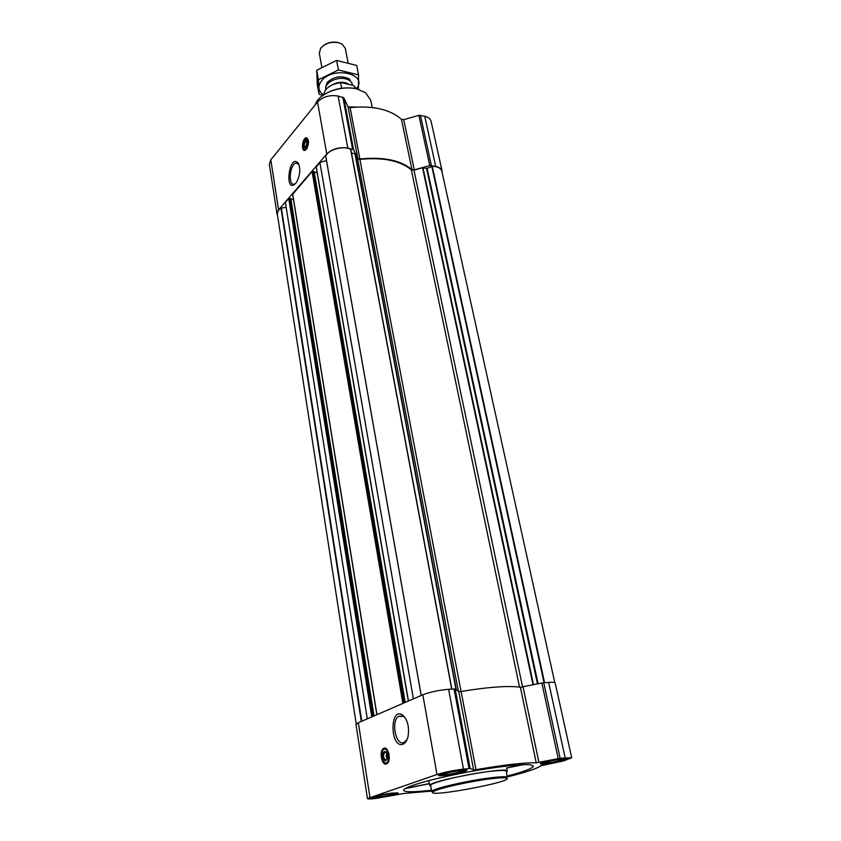 <?xml version="1.0" encoding="UTF-8"?>
<svg xmlns="http://www.w3.org/2000/svg" width="841" height="841" viewBox="0 0 841 841"><rect width="100%" height="100%" fill="white"/><g stroke="black" fill="none" stroke-linecap="round" stroke-linejoin="round"><path stroke-width="1.26" d="M295.548 183.527L294.371 184.105C287.832 186.324 289.567 164.247 296.021 163.07L298.891 164.447M387.396 755.229L386.177 755.702L386.765 753.189M306.986 144.883L307.217 142.728M431.507 790.214C414.308 792.201 405.026 792.264 403.669 790.403C402.461 787.66 426.282 780.311 458.377 773.878C490.419 767.423 522.86 763.502 530.976 764.911L533.394 766.119C532.795 768.348 524.111 771.649 507.375 776.012M522.408 764.7L506.503 768.064L523.197 764.669M430.802 786.219L429.825 785.599C427.039 781.363 508.363 766.151 507.27 771.102L506.587 772.038M460.794 770.02C451.89 770.966 437.804 774.34 438.497 775.349C438.203 777.294 467.859 771.775 466.902 770.072L460.794 770.02M562.303 758.571C554.04 759.444 539.659 762.892 540.385 763.817C540.132 765.552 568.201 760.117 567.276 758.603L562.303 758.571M391.959 793.084C380.794 794.703 374.077 796.269 371.806 797.783C371.48 799.455 399.055 794.472 398.214 793.01L391.959 793.084M431.654 791.076L403.932 793.452L375.969 798.435C370.608 799.076 367.769 799.118 367.454 798.561L436.984 774.508C444.416 772.217 453.246 770.419 463.475 769.116L470.151 768.464L473.609 769.883L475.974 769.673C504.568 764.774 524.658 762.493 536.232 762.829L560.127 758.246L571.701 757.741L563.691 760.884L541.005 765.72C537.01 768.611 525.856 772.332 507.543 776.874M277.057 214.171L269.351 164.352L270.802 159.853L317.541 101.992C322.765 96.704 329.64 94.728 338.135 96.042L343.832 97.829L348.069 106.87L357.803 158.308L353.598 149.709L347.827 148.069C339.186 146.912 332.163 148.889 326.771 153.998L278.581 209.872L277.057 214.171L277.551 215.59M403.733 119.653L414.298 169.861L429.762 165.582L435.701 166.402C439.37 167.233 441.504 168.82 442.103 171.165L431.097 121.356C430.466 118.896 428.353 117.204 424.737 116.289L418.881 115.354L403.733 119.653L401.462 119.369C390.192 109.372 373.078 105.451 350.108 107.585L348.069 106.87M522.597 687.076L413.961 170.155L422.55 167.779L427.123 168.421L432.232 166.266C437.719 166.518 440.926 168.168 441.84 171.207L554.808 682.724M413.394 698.882L319.864 162.45L326.487 160.589M316.269 167.044L319.864 162.45M292.721 194.282L312.064 171.48L314.145 171.596L405.152 702.445M367.286 718.845L285.393 202.387L288.768 198.476L290.807 198.571L373.982 715.943M350.108 107.585L359.874 158.97L357.803 158.308M359.874 158.97C383.286 156.647 400.663 160.2 411.985 169.619L414.298 169.861M442.103 171.165L442.166 172.678M306.355 149.341L304.915 150.381C300.983 151.643 302.182 138.439 306.061 137.798C309.215 139.469 309.309 143.317 306.355 149.341M295.696 183.349C284.058 195.017 289.094 152.894 298.135 163.017C300.7 168.547 300.205 174.896 296.652 182.045L295.696 183.349M325.793 156.489L325.751 156.268C327.853 149.74 343.16 145.409 350.634 149.267L451.859 689.063L350.802 149.446M351.464 152.988L355.238 153.882L357.562 158.634L359.906 159.38C383.002 157.099 400.148 160.599 411.344 169.882L413.961 170.155M356.237 723.954L277.33 214.171C277.067 212.048 278.287 210.04 280.968 208.126L286.182 207.359M290.881 199.065L293.477 199.527M314.24 172.132L317.141 172.689M367.454 798.561L355.995 724.5L358.34 722.713L422.823 694.792C429.972 692.048 438.571 690.209 448.61 689.284L455.17 688.989L458.765 691.523L473.609 769.883M571.701 757.741L555.228 683.155C554.955 682.387 552.758 682.125 548.637 682.387L541.856 683.008L520.4 687.255C508.805 685.531 489.041 686.929 461.099 691.449L458.765 691.523M386.44 763.933C381.814 766.046 378.892 751.349 383.359 748.616C387.953 744.842 391.864 760.506 387.049 763.596L386.44 763.933M403.007 744.18C389.961 748.868 389.53 705.946 402.671 715.102C407.664 719.896 409.451 727.034 408.043 736.527C407.044 740.616 405.362 743.16 403.007 744.18M431.759 791.686L430.676 785.473C428.637 783.013 467.07 773.878 490.818 771.292C500.752 770.198 505.956 770.198 506.44 771.292L507.091 777.042C505.22 776.485 500.206 776.674 492.048 777.631C470.319 780.08 434.744 788.112 432.148 791.066L431.759 791.686L432.779 792.254M405.12 788.627L429.394 783.696M358.907 89.482L356.426 88.778C343.38 86.402 331.732 88.978 321.493 96.494M372.321 107.511L370.671 100.068L365.509 92.689L356.878 88.925C342.876 85.246 322.502 91.837 316.51 101.866L314.818 105.356M356.5 107.038L348.1 106.944M354.849 107.133L348.363 107.238M306.597 138.397L307.27 138.071M305.882 147.175L305.525 147.354C303.738 145.703 303.927 143.58 306.103 140.973L306.976 141.404L305.977 147.07C302.318 150.823 303.979 137.745 306.755 140.962M306.25 148.689L304.106 149.488C302.129 146.597 302.445 143.138 305.052 139.133C308.615 138.954 309.015 142.14 306.25 148.689M307.112 148.226L305.294 149.877L303.874 149.33M305.903 138.607L308.489 140.92M491.722 778.692C470.476 781.11 435.712 788.942 433.147 791.823C424.8 798.393 516.563 781.226 506.44 778.104C504.6 777.568 499.691 777.757 491.722 778.692M407.086 739.523L404.006 742.519C395.796 746.335 390.718 721.021 398.645 716.28L403.701 716.448L405.267 717.962M386.639 763.849L385.43 763.207M384.148 749.089L385.22 748.227M387.249 758.624L386.408 757.11L387.522 756.69M386.545 757.068L386.177 755.702M387.06 759.223L386.208 760.022C383.38 758.677 382.855 756.091 384.642 752.264L386.461 752.663M385.893 760.548C382.203 761.893 381.909 749.363 385.683 751.854C387.238 753.315 387.785 755.512 387.312 758.435L385.893 760.548M386.282 762.955L385.535 763.071C381.835 760.905 380.836 756.826 382.518 750.834C386.492 743.349 391.959 760.779 386.282 762.955M389.309 757.184L387.259 762.882L384.663 762.819M383.464 749.636L383.895 749.257C386.166 748.196 387.88 749.857 389.036 754.209M387.459 755.617L386.345 755.765M387.344 755.66L387.512 756.69M390.729 793.494C382.455 794.671 376.968 795.901 374.256 797.194C371.806 799.15 398.645 794.293 395.733 793.305L390.729 793.494M389.404 793.936C381.614 795.102 377.399 796.122 376.779 797.016C377.882 797.688 392.463 795.05 393.304 794.02L389.404 793.936M459.344 770.503C450.377 771.744 444.311 773.131 441.147 774.666C438.35 776.979 467.607 771.533 464.2 770.377L459.344 770.503M457.809 771.018C449.21 772.28 444.563 773.447 443.859 774.519C445.194 775.276 460.626 772.406 461.604 771.218L457.809 771.018M560.789 759.045C552.064 760.275 546.093 761.652 542.865 763.176C540.406 765.236 567.822 759.928 564.721 758.939L560.789 759.045M559.17 759.549C550.929 760.79 546.356 761.925 545.452 762.966C546.639 763.649 561.431 760.779 562.261 759.717L559.17 759.549M552.106 760.737L555.207 760.138M449.388 772.469L455.717 771.292M356.384 88.768L353.63 85.551L341.257 82.565C335.969 83.038 331.533 84.699 327.958 87.527M341.257 82.565L340.584 82.702C333.383 83.658 328.179 86.329 324.994 90.691L323.585 94.907M340.584 82.702L341.625 88.221M354.408 86.034L354.87 88.442M338.492 42.67L337.987 42.523C332.71 41.43 327.916 42.407 323.585 45.456M348.058 62.665L345.315 48.421L342.276 44.237L338.765 42.733C331.175 41.419 325.131 43.269 320.631 48.294L319.307 53.288L321.83 67.154M352.326 85.235L352.242 84.352C351.622 81.703 349.425 79.874 345.651 78.875C336.789 76.394 324.237 83.059 325.856 89.293L325.898 89.493M318.981 94.139L317.299 84.741L316.71 70.245L336.61 60.405L356.7 65.461L358.55 74.912L338.408 69.94L318.413 79.748L318.981 94.139L322.86 95.422M336.61 60.405L338.408 69.94M316.71 70.245L318.413 79.748M358.434 89.335L358.55 74.912M352.011 83.543L349.288 78.938C341.341 75.259 333.951 76.447 327.138 82.502L325.551 87.653M356.384 88.747C368.81 73.819 332.742 65.577 321.336 81.114C317.499 86.57 318.245 91.164 323.585 94.896M533.036 684.868L422.55 167.779M408.463 701.016L316.205 166.686M402.892 703.423L312.064 171.48M376.947 714.661L292.668 193.956M371.764 716.9L288.768 198.476M342.813 97.136L352.579 149.057M338.135 96.042L347.827 148.069M343.832 97.829L353.598 149.709M401.462 119.369L411.985 169.619M418.881 115.354L429.762 165.582M420.437 115.291L431.349 165.488M424.737 116.289L435.701 166.402M270.802 159.853L278.581 209.872M317.541 101.992L326.771 153.998M456.358 689.83L355.238 153.882M458.345 691.228L357.562 158.634M533.53 684.774L422.97 167.758M537.462 683.933L426.566 168.494M538.124 683.796L427.123 168.421M544.053 682.703L431.811 166.35M544.569 682.671L432.232 166.266M361.315 721.431L280.968 208.126M361.767 721.231L281.346 207.99M372.658 716.521L289.535 198.255M373.877 715.985L290.65 198.465M403.817 703.023L312.852 171.259M405.057 702.487L313.998 171.48M421.225 695.486L325.751 156.268M451.701 689.073L350.634 149.267M456.032 689.588L354.965 153.714M519.538 687.118L411.344 169.882M461.047 691.449L359.906 159.38M454.066 688.905L469.026 768.495M448.61 689.284L463.475 769.116M455.17 688.989L470.151 768.464M461.099 691.449L475.974 769.673M520.4 687.255L536.232 762.829M523.06 686.992L538.934 762.472M541.856 683.008L558.224 758.561M543.717 682.724L560.127 758.246M548.637 682.387L565.12 757.688M358.34 722.713L369.935 797.236M422.823 694.792L436.984 774.508M384.936 748.847L385.63 748.374M349.551 84.563L345.556 82.702C340.836 81.756 336.337 82.502 332.069 84.952M348.941 84.415L345.577 83.017L341.404 82.597M340.058 82.681L336.61 83.322M296.021 163.07L297.987 163.459M507.27 771.102L506.787 767.875M429.825 785.599L428.7 780.627M374.024 715.922L290.807 198.571M376.842 714.703L292.605 194.134M405.204 702.424L314.145 171.596M408.348 701.068L316.142 166.886M421.194 695.507L325.74 156.384M405.436 788.427L429.373 783.57M298.797 164.289L298.135 163.017M306.061 137.798L307.238 138.05M306.103 140.973L306.702 141.099M506.44 778.104L507.091 777.042M433.147 791.823L432.148 791.066M403.701 716.448L402.671 715.102M398.645 716.28L402.85 715.943M383.359 748.616L384.81 748.469M384.642 752.264L385.809 752.148M387.259 762.882L387.817 762.819M385.998 749.047L386.555 748.995M395.733 793.305L396.111 792.727M374.256 797.194L373.709 796.774M464.2 770.377L464.621 769.715M441.147 774.666L440.516 774.204M564.721 758.939L565.089 758.34M542.865 763.176L542.287 762.755M444.195 773.983L443.859 774.519M325.551 87.643L325.856 89.293M351.916 82.712L352.242 84.352"/></g></svg>
